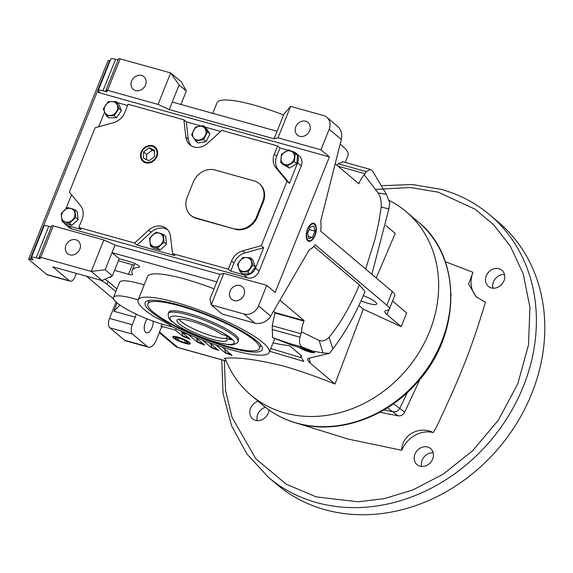<?xml version="1.0" encoding="UTF-8"?>
<svg xmlns="http://www.w3.org/2000/svg" width="573" height="573" viewBox="0 0 573 573"><rect width="100%" height="100%" fill="white"/><g stroke="black" fill="none" stroke-linecap="round" stroke-linejoin="round"><path stroke-width="0.86" d="M265.414 407.303A10.515 8.953 -49.8 0 0 257.213 420.639M269.009 409.989A10.515 8.953 130.2 0 1 255.572 420.353A10.515 8.953 130.2 0 1 252.621 418.806A10.515 8.953 130.2 0 1 250.279 409.101A10.515 8.953 130.2 0 1 258.187 401.272M504.491 274.51A10.515 8.953 -49.8 0 0 492.93 288.198M491.29 287.911A10.515 8.953 130.2 0 1 488.346 286.357A10.515 8.953 130.2 0 1 487.15 274.13A10.515 8.953 130.2 0 1 498.961 268.744A10.515 8.953 130.2 0 1 501.905 270.291A10.515 8.953 130.2 0 1 503.101 282.518A10.515 8.953 130.2 0 1 491.29 287.911M433.188 452.777A10.515 8.953 -49.8 0 0 421.628 466.465M419.988 466.178A10.515 8.953 130.2 0 1 417.044 464.631A10.515 8.953 130.2 0 1 415.848 452.405A10.515 8.953 130.2 0 1 427.659 447.012A10.515 8.953 130.2 0 1 430.602 448.559A10.515 8.953 130.2 0 1 431.798 460.785A10.515 8.953 130.2 0 1 419.988 466.178M451.044 294.393L451.058 295.725M419.966 379.226L404.739 412.13C403.17 414.888 400.971 416.12 398.135 415.84L379.827 412.259M298.956 423.805L347.847 439.004L401.788 450.285A26.286 22.39 130.2 0 1 433.267 432.601L436.189 427.558C457.942 381.439 470.426 352.581 485.41 302.243L476.17 296.721L468.628 283.993L472.969 272.318L445.307 261.711M489.808 214.889L498.231 221.995A171.671 146.222 130.2 0 1 517.763 421.628A171.671 146.222 130.2 0 1 324.898 509.662A171.671 146.222 130.2 0 1 276.752 484.357L268.329 477.252A171.671 146.222 -49.8 0 0 316.482 502.55A171.671 146.222 -49.8 0 0 509.34 414.523A171.671 146.222 -49.8 0 0 489.808 214.889C475.64 202.978 459.446 194.469 441.224 189.355L412.274 184.52L382.119 185.681M388.73 200.199A120.158 102.338 130.2 0 1 406.064 211.609A120.158 102.338 130.2 0 1 419.73 351.335A120.158 102.338 130.2 0 1 284.745 412.947A120.158 102.338 130.2 0 1 251.046 395.241A120.158 102.338 130.2 0 1 225.483 359.321L224.38 358.297L224.96 358.519M392.555 301.026L406.694 312.965L401.222 326.66L363.253 309.169L334.997 384.025C317.163 376.826 299.966 370.831 283.406 366.032C256.919 359.493 237.243 356.915 224.38 358.297L225.425 359.178M385.93 225.583L395.234 233.433L376.203 277.948M345.211 162.395L348.076 155.226A70.594 13.437 -158.2 0 0 340.154 144.152M283.578 114.987A70.594 13.437 -158.2 0 0 254.269 105.153A70.594 13.437 -158.2 0 0 216.995 102.796L212.776 113.332M336.824 165.153L338.271 163.792L342.926 161.822M214.03 288.849A70.594 13.437 -158.2 0 0 184.728 279.022A70.594 13.437 -158.2 0 0 147.447 276.666L138.143 299.937A70.594 13.437 21.8 0 1 175.417 302.293A70.594 13.437 21.8 0 1 269.224 352.374A70.594 13.437 21.8 0 1 231.95 350.017A70.594 13.437 21.8 0 1 171.735 326.524A31.544 6.002 21.8 0 0 155.211 317.32A70.594 13.437 21.8 0 1 138.143 299.937M279.918 300.238L304.12 320.672L303.948 321.095A18.021 8.796 105.6 0 0 301.47 331.853L300.066 337.211C298.905 342.217 299.636 345.505 302.265 347.066L312.6 351.077L292.961 345.605L272.59 337.676L272.225 325.715L275.076 312.579A70.594 13.437 -158.2 0 0 273.5 311.289M144.181 284.845A39.05 7.435 -158.2 0 0 140.156 283.664A39.05 7.435 -158.2 0 0 119.535 282.36L113.511 297.416A39.05 7.435 21.8 0 1 134.132 298.719A39.05 7.435 21.8 0 1 138.157 299.908M172.351 326.832A39.05 7.435 21.8 0 1 165.404 325.12A39.05 7.435 21.8 0 1 113.511 297.416M177.788 337.067A9.376 1.783 -158.2 0 0 172.838 336.745A9.376 1.783 -158.2 0 0 176.584 339.911A9.376 1.783 -158.2 0 0 185.301 343.406A9.376 1.783 -158.2 0 0 190.257 343.707A9.376 1.783 -158.2 0 0 177.788 337.067M173.11 336.509A9.361 1.783 -158.2 0 0 173.125 336.559L173.49 337.361A8.71 1.655 21.8 0 1 178.06 337.289A8.71 1.655 21.8 0 1 186.762 340.871A8.71 1.655 21.8 0 1 189.362 343.707A8.71 1.655 21.8 0 1 185.029 343.184A8.71 1.655 21.8 0 1 173.49 337.361M298.791 347.224A9.376 1.783 -158.2 0 0 309.656 352.008A9.376 1.783 -158.2 0 0 314.613 352.309A9.376 1.783 -158.2 0 0 314.283 351.514M361.026 300.846A15.02 2.858 -158.2 0 0 368.754 303.532A15.02 2.858 -158.2 0 0 376.683 304.034A15.02 2.858 -158.2 0 0 363.325 295.618M299.7 136.281A8.258 7.034 130.2 0 1 297.387 135.063A8.258 7.034 130.2 0 1 296.449 125.458A8.258 7.034 130.2 0 1 305.724 121.225A8.258 7.034 130.2 0 1 308.045 122.443A8.258 7.034 130.2 0 1 308.983 132.048A8.258 7.034 130.2 0 1 299.7 136.281M135.55 90.534A8.258 7.034 130.2 0 1 133.237 89.316A8.258 7.034 130.2 0 1 132.299 79.711A8.258 7.034 130.2 0 1 141.574 75.471A8.258 7.034 130.2 0 1 143.895 76.689A8.258 7.034 130.2 0 1 144.833 86.294A8.258 7.034 130.2 0 1 135.55 90.534M147.175 318.889A8.258 4.032 105.6 0 0 145.384 322.083A8.258 4.032 105.6 0 0 146.473 332.834A8.258 4.032 105.6 0 0 152.003 327.663A8.258 4.032 105.6 0 0 153.149 321.159M233.992 300.567A8.258 7.034 130.2 0 1 231.678 299.35A8.258 7.034 130.2 0 1 230.733 289.745A8.258 7.034 130.2 0 1 240.015 285.512A8.258 7.034 130.2 0 1 242.336 286.729A8.258 7.034 130.2 0 1 243.274 296.334A8.258 7.034 130.2 0 1 233.992 300.567M69.842 254.82A8.258 7.034 130.2 0 1 67.528 253.603A8.258 7.034 130.2 0 1 66.59 243.998A8.258 7.034 130.2 0 1 75.865 239.758A8.258 7.034 130.2 0 1 78.186 240.975A8.258 7.034 130.2 0 1 79.124 250.58A8.258 7.034 130.2 0 1 69.842 254.82M189.362 343.707L190.179 343.377A9.361 1.783 -158.2 0 0 190.222 343.356M313.732 351.378A8.71 1.655 21.8 0 1 313.718 352.309A8.71 1.655 21.8 0 1 309.384 351.779A8.71 1.655 21.8 0 1 299.357 347.381M313.718 352.309L314.534 351.98A9.361 1.783 -158.2 0 0 314.577 351.958M315.043 235.474A9.376 4.577 105.6 0 0 313.732 223.255A9.376 4.577 105.6 0 0 307.536 229.136A9.376 4.577 105.6 0 0 308.697 241.319A9.376 4.577 105.6 0 0 315.043 235.474M315.522 225.984A8.71 4.255 -74.4 0 1 314.778 235.252A8.71 4.255 -74.4 0 1 311.64 239.901A8.71 4.255 -74.4 0 1 307.049 238.597A8.71 4.255 -74.4 0 1 307.801 229.358A8.71 4.255 -74.4 0 1 315.522 225.984L315.293 225.368A9.361 4.57 105.6 0 0 313.452 223.205M228.942 347.474A63.08 12.004 21.8 0 1 165.898 321.546A63.08 12.004 21.8 0 1 147.089 301.011A63.08 12.004 21.8 0 1 178.425 304.836A63.08 12.004 21.8 0 1 262.004 346.973A63.08 12.004 21.8 0 1 228.942 347.474M149.431 300.417A60.079 11.439 -158.2 0 0 148.994 301.104L147.906 303.848A60.079 11.439 21.8 0 1 179.628 305.846A60.079 11.439 21.8 0 1 259.469 348.47A60.079 11.439 21.8 0 1 227.739 346.464A60.079 11.439 21.8 0 1 147.906 303.848M308.432 241.212A9.361 4.57 105.6 0 0 311.125 240.309L311.64 239.901M259.469 348.47L260.557 345.727A60.079 11.439 -158.2 0 0 260.722 344.932M167.66 229.723A15.02 12.792 -49.8 0 0 164.723 228.441A15.02 12.792 -49.8 0 0 151.05 232.237L137.004 245.065L174.915 255.63L172.509 253.595L228.305 269.152L230.711 271.179L243.969 274.875L247.579 277.919L71.811 228.935A9.762 8.316 130.2 0 1 69.075 227.495L65.465 224.451A9.762 8.316 130.2 0 1 64.269 223.155M71.811 228.935L68.201 225.884L81.208 229.515L78.802 227.481L134.598 243.031L148.643 230.21A15.02 12.792 130.2 0 1 162.317 226.414A15.02 12.792 130.2 0 1 166.528 228.627A15.02 12.792 130.2 0 1 170.51 236.305L172.509 253.595M155.534 147.454A9.361 7.972 -49.8 0 0 152.747 145.936A9.361 7.972 -49.8 0 0 141.467 152.275A9.361 7.972 -49.8 0 0 143.465 161.751M141.194 152.046A9.376 7.986 130.2 0 1 155.412 147.34A9.376 7.986 130.2 0 1 156.959 156.443A9.376 7.986 130.2 0 1 143.329 161.65A9.376 7.986 130.2 0 1 141.194 152.046M238.547 340.097A37.546 7.148 -158.2 0 0 188.646 313.467A37.546 7.148 -158.2 0 0 168.82 312.213L168.276 313.581A37.546 7.148 21.8 0 1 188.102 314.835A37.546 7.148 21.8 0 1 234.701 336.322A37.546 7.148 21.8 0 1 238.003 341.472L238.547 340.097M70.916 208.551A7.377 6.289 130.2 0 1 74.433 217.002A7.377 6.289 130.2 0 1 65.537 222.002A7.377 6.289 130.2 0 1 62.02 213.55A7.377 6.289 130.2 0 1 70.916 208.551M69.376 223.341L62.085 221.307L61.175 213.45L67.557 207.619L70.988 208.45L74.848 209.646L75.758 217.511L69.376 223.341L71.761 225.361L64.477 223.327L62.085 221.307M152.253 146.308A8.71 7.42 130.2 0 1 156.4 156.286A8.71 7.42 130.2 0 1 145.9 162.188A8.71 7.42 130.2 0 1 141.753 152.203A8.71 7.42 130.2 0 1 152.253 146.308M104.243 108.605A7.377 6.289 130.2 0 1 113.626 101.765A7.377 6.289 130.2 0 1 117.637 108.376A7.377 6.289 130.2 0 1 109.987 115.438A7.377 6.289 130.2 0 1 104.243 108.605M108.211 101.693L116.075 101.557L119.048 108.555L114.149 115.689L116.534 117.709L108.669 117.845L106.277 115.832L103.312 108.834L108.211 101.693M159.308 233.182A7.377 6.289 130.2 0 1 162.818 241.641A7.377 6.289 130.2 0 1 153.922 246.641A7.377 6.289 130.2 0 1 150.413 238.182A7.377 6.289 130.2 0 1 159.308 233.182M157.69 247.994L150.427 245.889L149.596 238.01L156.021 232.23L159.373 233.082L163.284 234.343L164.114 242.221L157.69 247.994L160.075 250.014L152.819 247.908L150.427 245.889M247.694 257.814A7.377 6.289 130.2 0 1 251.203 266.273A7.377 6.289 130.2 0 1 242.315 271.273A7.377 6.289 130.2 0 1 238.798 262.814A7.377 6.289 130.2 0 1 247.694 257.814M247.794 271.974L240.001 271.652L242.386 273.665L250.179 273.987L247.794 271.974L253.037 265.07L250.487 257.85L247.858 257.592L242.694 257.528L237.451 264.425L240.001 271.652M290.404 151.028A7.377 6.289 130.2 0 1 293.92 159.487A7.377 6.289 130.2 0 1 285.025 164.487A7.377 6.289 130.2 0 1 281.508 156.028A7.377 6.289 130.2 0 1 290.404 151.028M287.166 166.113L280.713 162.453L281.501 154.302L288.742 149.818L290.568 150.799L295.195 153.478L294.407 161.622L287.166 166.113L289.558 168.125L283.105 164.465L280.713 162.453M205.528 134.856A7.377 6.289 130.2 0 1 196.632 139.855A7.377 6.289 130.2 0 1 193.122 131.396A7.377 6.289 130.2 0 1 202.018 126.397A7.377 6.289 130.2 0 1 205.528 134.856M191.618 134.691L195.529 127.041L203.472 125.68L207.512 131.969L209.904 133.989L205.994 141.638L198.05 142.992L195.658 140.979L191.618 134.691M207.512 131.969L203.608 139.619L195.658 140.979M226.571 338.45L231.485 339.818L226.707 335.785L221.801 334.417A27.01 5.143 -158.2 0 0 191.224 321.131A27.01 5.143 -158.2 0 0 177.1 319.999A27.01 5.143 -158.2 0 0 187.285 329.074A27.01 5.143 -158.2 0 0 212.855 339.395A27.01 5.143 -158.2 0 0 227.18 340.033A27.01 5.143 -158.2 0 0 226.571 338.45L226.965 335.606M178.991 319.218A26.229 4.992 -158.2 0 0 213.607 336.473A26.229 4.992 -158.2 0 0 226.629 338.063M477.316 297.638A26.286 22.39 130.2 0 1 472.969 272.318M401.788 450.285C401.694 435.143 419.056 425.331 433.267 432.601M407.324 392.548A744.972 634.512 130.2 0 1 399.925 408.069C398.393 410.862 396.201 412.094 393.343 411.786A744.972 634.512 130.2 0 1 383.838 409.996M398.135 415.84L387.463 407.797M393.501 403.75L404.739 412.13M172.265 102.044L277.067 131.253L274.059 138.781L169.257 109.572L179.113 84.933L186.325 91.021L180.953 104.465M371.87 274.288L388.859 209.009L389.733 202.763L386.403 194.354L378.137 192.958L364.249 174.887A18.021 8.796 105.6 0 0 359.049 183.339L358.877 183.768L335.191 163.771M114.6 270.356L128.538 274.245A7.506 1.433 -158.2 0 0 132.506 274.496A7.506 1.433 -158.2 0 0 132.47 274.181A87.11 16.581 21.8 0 1 132.112 270.528A87.11 16.581 21.8 0 1 138.981 267.226A7.506 1.433 -158.2 0 0 139.576 266.939A7.506 1.433 -158.2 0 0 129.598 261.617L119.248 258.731L112.029 252.636L216.838 281.852L209.99 298.963L211.222 304.872L222.045 314.011L254.878 323.158A12.019 10.235 130.2 0 0 260.514 323.1L260.686 323.251C265.063 322.184 268.393 319.813 270.685 316.146L258.53 305.889L266.746 285.347L275.162 292.459L329.375 156.923L320.959 149.811L329.167 129.276L341.322 139.54L320.636 221.328A18.021 8.796 -74.4 0 1 320.586 230.998L392.283 291.521A28.535 5.429 21.8 0 1 394.79 295.432L389.318 309.126A28.535 5.429 21.8 0 1 387.864 310.072L386.044 310.502A24.03 4.577 -158.2 0 0 384.82 311.304A24.03 4.577 -158.2 0 0 386.933 314.598L401.222 326.66M116.921 288.892L108.053 281.415A15.02 2.858 -158.2 0 0 104.923 279.28M216.007 345.053L225.425 353.004A222.295 42.309 -158.2 0 0 232.151 355.468L222.252 347.116M202.613 340.176L211.659 347.811A222.295 42.309 -158.2 0 0 218.592 350.454L209.467 342.747M187.923 334.123A3.001 1.468 105.6 0 0 188.137 334.381L197.441 342.231A222.295 42.309 -158.2 0 0 204.611 345.068L195.4 337.296M161.951 327.083L161.056 326.152L175.574 330.198L182.715 336.229A222.295 42.309 -158.2 0 0 190.143 339.288L182.458 332.798L188.137 334.381M312.6 351.077L322.971 352.947L329.504 353.355L309.27 358.125A30.04 5.716 -158.2 0 0 307.737 359.121A30.04 5.716 -158.2 0 0 310.373 363.239L334.997 384.025M109.357 277.239A9.376 1.783 -158.2 0 0 111.098 276.888A9.376 1.783 -158.2 0 0 111.04 276.473M269.668 351.27L303.855 361.42L300.682 356.814L301.677 355.897L289.587 345.691A105.353 20.055 21.8 0 1 273.006 342.919M309.148 358.154L310.373 363.239M363.253 309.169L358.891 305.488M270.685 316.146L309.356 249.534A18.021 8.796 -74.4 0 0 315.114 244.685L386.811 305.208A28.535 5.429 21.8 0 1 389.318 309.126M329.504 353.355L332.934 348.842C345.268 332.669 355.962 313.581 365.03 291.571L359.35 284.888L313.739 246.383M342.575 161.665L370.33 169.4L372.636 171.134L386.403 194.354M341.322 139.54C342.339 134.949 341.537 130.995 338.915 127.672L338.736 127.521A12.019 10.235 -49.8 0 0 337.64 126.418L326.818 117.279A12.019 10.235 130.2 0 1 329.167 129.276M326.818 117.279A12.019 10.235 130.2 0 0 323.451 115.51L290.618 106.363L283.914 114.142L277.067 131.253M186.325 91.021L181.491 82.068L170.661 72.929L179.113 84.933M162.259 327.169A1.504 0.731 105.6 0 0 162.109 327.09A1.504 0.731 105.6 0 0 161.106 328.028L156.45 339.667A12.019 5.866 -74.4 0 1 148.414 347.181L125.688 340.842A12.019 5.866 -74.4 0 1 124.534 340.219L109.801 327.785A7.506 3.667 -74.4 0 1 109.529 318.402L116.083 302.014M128.538 274.245L132.37 264.662A7.506 1.433 -158.2 0 0 134.283 265.098M132.37 264.662L118.432 260.772M99.996 279.996A15.02 2.858 21.8 0 1 106.965 284.151L108.053 281.415M115.825 291.636L106.965 284.151M148.414 347.181A12.019 5.866 -74.4 0 1 147.261 346.558L132.528 334.116A7.506 3.667 -74.4 0 1 132.256 324.733L135.271 317.206A7.506 3.667 105.6 0 0 136.138 314.097M161.88 324.089L161.056 326.152M225.425 353.004L225.569 352.639A222.295 42.309 -158.2 0 0 231.277 354.73M225.569 352.639L224.573 348.62M211.659 347.811L211.802 347.439A222.295 42.309 -158.2 0 0 217.69 349.688M211.802 347.439L210.742 343.377M197.441 342.231L197.585 341.866A222.295 42.309 -158.2 0 0 203.666 344.28M197.585 341.866L196.453 337.733M181.935 331.438A3.001 1.468 105.6 0 0 182.458 332.798M182.715 336.229L182.866 335.864A222.295 42.309 -158.2 0 0 189.169 338.457M176.169 328.716L175.574 330.198M182.866 335.864L181.627 331.645L180.703 330.872M292.961 345.605L290.396 343.757L302.265 347.066M272.59 337.676L290.396 343.757M119.248 258.731L112.401 275.842L105.188 269.754L115.044 245.108L219.846 274.317L216.838 281.852M112.401 275.842L102.087 280.577L52.845 266.853L69.383 280.813L46.657 274.481L28.915 259.505A3.001 0.573 21.8 0 1 28.65 259.089A3.001 0.573 21.8 0 1 30.233 259.189L31.501 259.54A3.001 0.573 -158.2 0 0 33.084 259.641A3.001 0.573 -158.2 0 0 32.819 259.232L32.217 258.724A9.01 1.712 21.8 0 1 31.429 257.492A9.01 1.712 21.8 0 1 36.185 257.793L38.713 258.495A3.001 0.573 -158.2 0 0 40.303 258.595A3.001 0.573 -158.2 0 0 40.038 258.179L39.437 257.678A3.001 0.573 21.8 0 1 39.172 257.263A3.001 0.573 21.8 0 1 40.755 257.363L91.265 271.437L103.856 239.951L115.044 245.108M110.403 276.766A8.71 1.655 21.8 0 1 110.202 276.888L111.019 276.558A9.361 1.783 -158.2 0 0 111.069 276.537M300.61 357.495L270.764 348.534M301.47 331.853L319.154 340.426C322.227 341.759 325.521 340.742 329.045 337.361C340.727 322.943 350.834 305.452 359.35 284.888M329.045 337.361L332.934 348.842M365.646 269.031L375.279 238.289L378.724 222.603L381.195 206.96C381.475 200.844 380.458 196.174 378.137 192.958M388.859 209.009L381.195 206.96M370.33 169.4L366.305 171.606L364.249 174.887M290.618 106.363L278.027 137.849L274.059 138.781M158.069 104.415L170.661 72.929L120.158 58.854A3.001 0.573 -158.2 0 0 118.568 58.754L105.976 90.24A3.001 0.573 21.8 0 1 107.559 90.341L158.069 104.415L169.257 109.572M329.375 156.923L98.305 92.518A3.001 0.573 -158.2 0 0 99.888 92.618A3.001 0.573 -158.2 0 0 99.623 92.21L99.022 91.701A9.01 1.712 21.8 0 1 98.234 90.462A9.01 1.712 21.8 0 1 102.99 90.763L105.518 91.472A3.001 0.573 -158.2 0 0 107.108 91.573A3.001 0.573 -158.2 0 0 106.843 91.157L106.241 90.649A3.001 0.573 21.8 0 1 105.976 90.24M278.027 137.849L320.959 149.811M110.095 60.81L109.636 60.681A3.001 0.573 -158.2 0 0 108.046 60.58L28.65 259.089M118.081 59.972L115.588 59.277A9.01 1.712 -158.2 0 0 110.825 58.976L98.234 90.462M76.367 273.407L75.127 276.508A7.506 3.667 -74.4 0 1 70.107 281.2A7.506 3.667 -74.4 0 1 69.383 280.813M86.63 276.272L113.712 299.127M117.121 302.924L113.805 311.225L119.17 305.932L119.392 304.664M322.971 352.947L319.154 340.426M275.076 312.579L304.12 320.672M219.846 274.317L223.814 273.385L211.222 304.872L244.048 314.025L254.878 323.158M258.53 305.889A12.019 10.235 130.2 0 1 244.048 314.025M105.188 269.754L91.265 271.437L102.087 280.577M51.276 226.994L48.784 226.299A9.01 1.712 -158.2 0 0 44.021 225.998L31.429 257.492M103.856 239.951L53.353 225.877A3.001 0.573 -158.2 0 0 51.763 225.776L39.172 257.263M266.746 285.347L223.814 273.385M290.977 151.028L293.254 151.659A9.762 8.316 130.2 0 1 295.74 153.027L299.35 156.071A9.762 8.316 130.2 0 1 301.255 165.819L259.089 271.244A9.762 8.316 130.2 0 1 247.579 277.919M70.107 281.2L47.373 274.868A7.506 3.667 -74.4 0 1 46.657 274.481M175.102 337.655L177.881 340.004L184.32 342.582L187.987 342.819L185.208 340.469L178.769 337.891L175.102 337.655M301.434 347.926L308.675 351.185L312.342 351.421L311.605 350.798M104.573 112.143L98.735 126.748M200.937 125.931L186.289 121.848L183.883 119.814L128.087 104.265L124.799 112.48A15.02 12.792 130.2 0 1 113.748 122.579L95.111 127.75L69.347 192.17L80.521 205.65A15.02 12.792 130.2 0 1 82.089 219.266L78.802 227.481M71.518 194.791L65.881 208.88M68.201 225.884A9.762 8.316 130.2 0 1 65.465 224.451M134.598 243.031L137.004 245.065M259.089 271.244L255.479 268.2A9.762 8.316 130.2 0 1 243.969 274.875M255.479 268.2L263.68 247.694L261.274 245.667L287.044 181.247L289.451 183.274L297.645 162.775L301.255 165.819M295.74 153.027A9.762 8.316 130.2 0 1 297.645 162.775M287.968 150.19L279.989 147.963L277.59 145.936L221.794 130.386L207.748 143.207A15.02 12.792 130.2 0 1 189.864 144.79A15.02 12.792 130.2 0 1 185.881 137.112L183.883 119.814M220.648 131.425L205.17 127.113M127.593 105.489L117.486 102.674A9.762 8.316 130.2 0 0 117.358 102.639M185.172 340.455L184.32 342.582M177.881 340.004L178.726 337.891M309.112 350.103L308.675 351.185M302.236 348.599L302.401 348.191M312.428 237.494L314.964 231.177L313.818 225.984L310.151 227.109L307.622 233.433L308.761 238.626L312.428 237.494L308.26 236.334M74.848 209.646L77.24 211.666L78.15 219.531L71.761 225.361M259.154 183.553L259.755 184.055A18.021 15.349 130.2 0 1 263.279 202.054L257.256 217.11A18.021 15.349 130.2 0 1 235.532 229.322L196.389 218.406A18.021 15.349 130.2 0 1 191.339 215.749L190.737 215.247A18.021 15.349 130.2 0 1 187.206 197.248L193.23 182.193A18.021 15.349 130.2 0 1 214.954 169.988L254.097 180.896A18.021 15.349 130.2 0 1 259.154 183.553A18.021 15.349 130.2 0 1 262.678 201.546L263.279 202.054M228.305 269.152L231.592 260.937A15.02 12.792 130.2 0 1 242.644 250.838L261.274 245.667M287.044 181.247L275.871 167.767A15.02 12.792 130.2 0 1 274.302 154.151L277.59 145.936M116.075 101.557L118.468 103.577L121.433 110.575L116.534 117.709M263.68 247.694L245.051 252.872A15.02 12.792 -49.8 0 0 233.999 262.964L230.711 271.179M163.284 234.343L165.676 236.355L166.507 244.241L160.075 250.014M250.487 257.85L252.879 259.863L255.422 267.09L250.179 273.987M279.989 147.963L276.709 156.178A15.02 12.792 -49.8 0 0 278.277 169.794L289.451 183.274M295.195 153.478L297.588 155.491L296.8 163.642L289.558 168.125M186.289 121.848L188.281 139.146A15.02 12.792 -49.8 0 0 191.138 145.721M203.472 125.68L205.865 127.7L209.904 133.989M314.964 231.177L309.169 229.558M78.15 219.531L75.758 217.511M196.389 218.406L195.787 217.898A18.021 15.349 130.2 0 1 190.737 215.247M195.787 217.898L235.532 229.322M257.256 217.11L256.654 216.608A18.021 15.349 130.2 0 1 234.93 228.813M256.654 216.608L262.678 201.546M121.433 110.575L119.048 108.555M114.149 115.689L106.277 115.832M166.507 244.241L164.114 242.221M255.422 267.09L253.037 265.07M296.8 163.642L294.407 161.622M205.994 141.638L203.608 139.619M143.622 151.809L143.522 158.277L148.973 160.712L154.531 156.68L154.631 150.219L149.181 147.784L143.622 151.809L146.631 154.352L146.545 159.623M149.181 147.784L152.182 150.319L146.631 154.352M154.61 151.401L152.182 150.319M375.938 189.384L410.404 187.507L438.209 192.17L475.124 209.231L493.632 224.745L510.342 246.146L523.221 273.865L529.946 307.4L528.478 345.003L517.806 383.717L498.474 420.016L472.589 450.815L443.072 474.251L412.832 489.951L384.068 498.675L358.111 501.798L316.317 496.92L286.149 484.135L255.859 458.866L232.051 417.402L225.561 390.535L224.322 360.524M296.778 423.103A120.158 102.338 130.2 0 1 263.071 405.398C273.035 413.763 284.409 419.744 297.208 423.34C337.146 435.029 386.603 417.953 417.402 382.22C461.466 334.439 462.189 256.811 418.089 221.765A120.158 102.338 130.2 0 1 431.763 361.491A120.158 102.338 130.2 0 1 296.778 423.103M172.996 322.169C167.789 318.43 166.901 312.758 188.209 318.588C209.897 324.733 228.204 335.269 231.084 338.356C236.298 342.095 237.179 347.768 215.871 341.938C194.19 335.785 175.875 325.256 172.996 322.169M226.149 360.954L177.895 347.51A3.001 1.468 105.6 0 0 178.182 347.661L175.367 346.178A9.01 7.678 130.2 0 0 177.895 347.51L159.516 331.996M388.924 309.621L386.933 314.598M138.981 267.226L139.346 266.33M392.283 291.521L386.811 305.208M338.271 163.792L366.305 171.606M364.937 173.683L338.056 166.191M358.039 183.059L359.049 183.339M147.261 346.558L124.534 340.219M132.256 324.733L109.529 318.402M113.805 311.225L135.271 317.206M109.801 327.785L132.528 334.116M300.066 337.211L272.032 329.396M303.948 321.095L274.904 313.001M272.225 325.715L300.932 333.715M98.305 92.518L98.735 91.436M109.636 60.681L30.233 259.189M31.501 259.54L31.93 258.466M120.158 58.854L107.559 90.341M105.518 91.472L105.976 90.326M102.99 90.763L115.588 59.277M40.755 257.363L53.353 225.877M36.185 257.793L48.784 226.299M39.172 257.356L38.713 258.495M231.592 260.937L233.999 262.964M148.643 230.21L151.05 232.237M275.871 167.767L278.277 169.794M245.051 252.872L242.644 250.838M188.281 139.146L185.881 137.112M276.709 156.178L274.302 154.151M268.329 477.252L246.899 453.966L231.578 425.725L223.069 393.844L221.751 359.808M168.276 313.581C167.932 317.277 169.221 319.992 172.158 321.725C182.909 329.754 197.735 336.587 216.63 342.224C226.7 344.566 232.101 345.369 232.831 344.645C236.405 343.657 238.124 342.597 238.003 341.472M418.089 221.765L406.064 211.609M274.732 338.614L269.224 352.374M263.071 405.398L251.046 395.241M226.185 361.04L178.182 347.661M134.891 263.58L132.112 270.528M159.28 332.598L175.367 346.178M301.205 355.496L300.682 356.814"/></g></svg>
